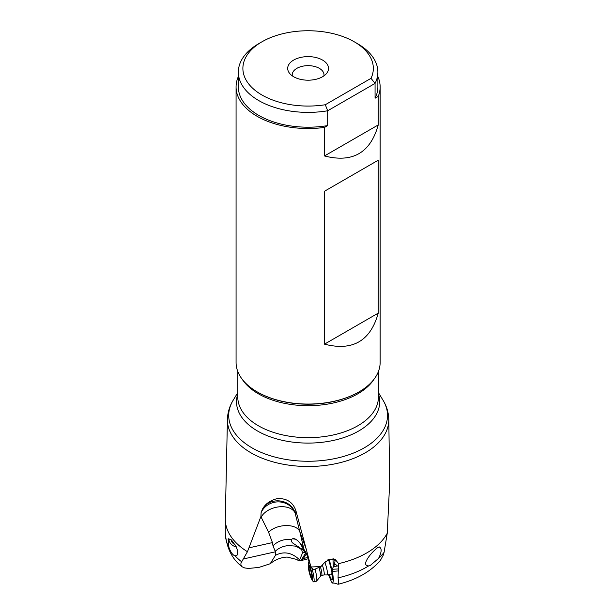 <?xml version="1.0" encoding="UTF-8"?>
<svg xmlns="http://www.w3.org/2000/svg" width="615" height="615" viewBox="0 0 615 615"><rect width="100%" height="100%" fill="white"/><g stroke="black" fill="none" stroke-linecap="round" stroke-linejoin="round"><path stroke-width="0.92" d="M248.937 547.85L260.921 516.485L261.106 512.687L262.244 509.558C269.17 496.351 290.941 498.634 295.115 513.01L296.038 511.211L306.185 549.01L299.828 531.76L303.787 548.703L305.186 552.485L302.841 549.795L292.379 542.791L291.472 541.361L291.579 539.632C284.307 538.778 278.111 540.823 272.983 545.774L272.437 542.599L248.937 547.85L247.445 551.716A82.81 47.809 180 0 1 225.305 519.175A82.81 47.809 180 0 1 225.305 518.591L227.427 419.345A80.68 46.586 180 0 0 251.058 452.863A80.68 46.586 180 0 0 339.442 462.849A80.68 46.586 180 0 0 388.788 419.345L389.695 482.429L387.25 533.236A82.81 47.809 180 0 1 338.588 563.632L338.611 568.906L332.231 569.298L333.476 579.837L332.776 583.174L331.554 582.067L328.495 574.648M332.308 571.22L329.163 559.266M328.625 559.466L331.769 571.089L332.6 577.831L332.285 579.914L331.608 579.899L329.025 574.518M332.953 558.727L333.361 566.815L337.366 565.946L334.629 563.601L333.776 566.392M332.231 569.298L333.361 566.815M307.792 557.459L303.349 558.543L301.158 560.603L308.2 558.766M270.216 563.747L272.399 562.095C276.981 558.943 281.924 557.275 287.228 557.09L296.853 559.481L298.967 561.026L299.666 559.904C291.894 552.485 283.822 550.963 275.443 555.337L270.216 563.747L258.846 567.437L248.483 568.437L244.632 567.929L242.11 566.784L240.88 565.154L240.965 563.048L247.445 551.716M305.77 552.839L301.089 560.388L298.967 561.026M305.117 552.401L302.526 552.916L299.666 559.904M275.443 555.337L275.213 551.278C278.91 547.88 283.369 545.989 288.589 545.59L294.162 546.02C295.7 545.989 298.214 547.227 301.696 549.733L302.526 552.916M332.776 583.174C333.561 582.874 335.175 583.197 337.604 584.127L338.165 584.25C356.054 579.899 370.076 572.027 380.247 560.649L383.376 554.922L384.091 552.301L387.25 533.236M378.54 558.428L369.938 565.723L368.639 565.915C365.325 565.692 364.718 563.709 366.817 559.942C369.4 554.692 378.533 545.72 379.586 547.089C381.938 548.611 381.592 552.385 378.54 558.428A82.81 47.809 0 0 0 384.091 552.301M338.165 584.25L338.757 582.159L338.042 577.862L338.288 570.912L332.354 571.481M338.611 568.906L338.288 570.912M379.025 547.166L379.586 547.089M338.296 566.161L337.366 565.946M334.629 563.601L335.098 560.665L333.276 558.758M321.115 566.392A82.81 47.809 180 0 1 311.167 566.953L313.181 569.798L313.965 569.644L321.115 566.392L324.074 563.094L329.071 559.296L334.998 559.143L338.588 563.632M311.167 566.953L308.799 560.942C307.808 556.537 304.471 548.542 305.532 552.9L306.047 552.77M305.409 551.732L305.532 552.9L305.186 552.485M303.349 558.543L306.454 553.715M306.332 553.746L306.27 553.269M302.203 549.495L301.696 549.733L302.203 549.495M304.533 551.678L303.787 548.703A18.15 15.006 -14.1 0 0 300.497 543.868C303.034 548.465 303.818 550.44 302.841 549.795L303.103 549.572M300.497 543.868L298.521 541.369C295.108 538.386 292.794 537.802 291.579 539.632M272.437 542.599L268.601 532.29L261.167 517.177A16.251 10.493 -11.8 0 1 260.983 516.677L260.921 516.485M261.167 517.177A18.15 11.47 -14.1 0 1 278.603 506.883A18.15 11.47 -14.1 0 1 295.115 513.01L299.828 531.76C296.63 523.25 276.788 523.588 268.601 532.29M295.738 539.224A6.127 0.984 3 0 1 292.832 538.763M275.213 551.278L272.983 545.774M228.911 547.242L228.111 538.832L231.532 540.062L236.16 546.62L237.713 551.094L237.398 554.915L235.184 555.937C232.793 555.122 230.748 552.362 229.049 547.681L228.911 547.242A82.81 47.809 0 0 1 225.305 533.29C226.574 547.95 232.086 559.043 241.864 566.584M296.038 511.211C293.293 502.486 287.128 498.273 277.542 498.565C270.277 500.241 265.173 503.9 262.244 509.558M310.79 566.423L306.185 549.01M358.814 392.001A71.394 41.22 0 0 1 358.591 392.132A71.394 41.22 0 0 1 257.624 392.132L257.178 391.878A72.032 41.589 0 0 0 359.045 391.878A72.032 41.589 0 0 0 380.139 362.466L380.139 86.93A72.032 41.589 180 0 1 378.248 96.394L375.065 98.231A69.764 40.275 0 0 0 377.871 86.93L377.871 72.109A69.764 40.275 0 0 0 357.438 43.634L354.232 41.782A65.221 37.653 180 0 1 371.022 78.336L325.304 104.735L327.68 110.769L375.065 83.409L375.065 98.231M325.304 104.735A65.221 37.653 180 0 1 251.704 87.315A65.221 37.653 180 0 1 261.99 41.782L258.777 43.634A69.764 40.275 0 0 0 238.351 72.109L238.351 86.93A69.764 40.275 0 0 0 327.68 125.591L324.497 127.428A72.032 41.589 180 0 1 257.178 116.335A72.032 41.589 180 0 1 236.075 86.93L236.075 362.466A72.032 41.589 0 0 0 257.178 391.878L257.624 392.132M236.075 86.93A72.032 41.589 180 0 1 238.351 76.575M377.871 76.575A72.032 41.589 180 0 1 380.139 86.93M327.68 125.591L327.68 110.769A69.764 40.275 0 0 1 238.351 72.109M324.497 127.428L324.497 155.949L378.248 124.922L378.248 96.394M377.871 72.109A69.764 40.275 0 0 1 375.065 83.409L371.022 78.336M261.99 41.782L261.99 41.782A65.221 37.653 180 0 1 354.232 41.782M322.544 60.07A20.418 11.785 0 0 0 296.53 58.694A20.418 11.785 0 0 0 289.473 73.216A20.418 11.785 0 0 0 293.67 76.744A20.418 11.785 0 0 0 326.75 73.216A20.418 11.785 0 0 0 322.544 60.07M323.882 75.891A15.882 9.171 0 0 0 323.99 74.822A15.882 9.171 0 0 0 319.339 68.342A15.882 9.171 0 0 0 302.034 66.351A15.882 9.171 0 0 0 292.225 74.822A15.882 9.171 0 0 0 292.34 75.891M293.086 538.709A5.673 0.907 -177 0 0 295.531 539.124M378.248 124.922C370.476 152.828 352.556 163.175 324.497 155.949M324.497 344.154L324.497 191.242L378.248 160.208L378.248 313.12C370.476 341.033 352.556 351.373 324.497 344.154L378.248 313.12M378.248 160.208L324.497 191.242M231.094 539.647A5.673 4.789 -151.3 0 0 234.976 544.49M236.268 546.843A7.941 6.704 28.7 0 1 231.04 544.052A7.941 6.704 28.7 0 1 228.911 538.348M332.285 579.914L331.823 571.35M329.74 562.802L328.518 560.219L328.064 559.95L327.787 560.811M331.008 574.033L331.777 574.602M324.651 562.318A6.803 1.022 76.3 0 1 326.419 567.253A6.803 1.022 76.3 0 1 327.257 574.948A6.803 1.022 76.3 0 1 327.218 574.948L323.997 574.925A6.012 0.899 76.3 0 0 324.013 574.917A6.012 0.899 76.3 0 0 323.282 568.122A6.012 0.899 76.3 0 0 322.375 565.231M315.157 569.536A10.324 1.545 76.3 0 1 316.517 581.16M311.751 567.783A10.324 1.545 76.3 0 1 312.443 570.197A10.324 1.545 76.3 0 1 313.704 581.867A10.324 1.545 76.3 0 1 312.858 581.106L311.597 579.084A7.826 1.176 76.3 0 1 309.491 573.295A7.826 1.176 76.3 0 1 308.23 565.246A7.826 1.176 76.3 0 1 311.282 570.805A7.826 1.176 76.3 0 1 312.558 578.015A7.826 1.176 76.3 0 1 311.597 579.084M308.23 565.246L308.415 562.871A10.324 1.545 76.3 0 1 308.815 561.81A10.324 1.545 76.3 0 1 309.091 561.879M309.899 567.737L308.776 565.838L309.353 571.297L310.836 576.486L312.005 578.261L311.705 573.626L310.045 567.699M275.558 551.77L243.517 558.935M338.042 577.862A82.81 47.809 0 0 0 368.639 565.915M235.184 555.937A82.81 47.809 0 0 0 241.603 561.772M227.427 419.345C227.635 412.573 229.533 406.231 233.139 400.304A79.412 45.848 0 0 0 251.958 447.835A79.412 45.848 180 0 0 350.335 454.247A79.412 45.848 180 0 0 383.076 400.304L378.44 392.631M237.782 393.984A71.601 41.343 0 0 0 257.477 430.984A71.601 41.343 0 0 0 341.632 438.28A71.601 41.343 0 0 0 378.44 393.984M237.782 371.452L237.782 397.052A70.325 40.605 0 0 0 258.377 425.765A70.325 40.605 0 0 0 335.021 434.567A70.325 40.605 0 0 0 378.44 397.052L378.44 371.452M242.172 379.201A70.325 40.605 0 0 0 258.377 393.8A70.325 40.605 0 0 0 374.051 379.201M295.115 513.01A18.15 16.766 -6 0 0 272.122 502.855A18.15 16.766 -6 0 0 261.106 512.687M328.556 560.265A9.071 8.902 35.8 0 0 327.964 560.034L327.926 559.773M320.415 566.922A6.012 0.899 76.3 0 1 320.938 568.698A6.012 0.899 -103.7 0 1 321.668 575.494L324.013 574.917M319.093 567.776A6.727 1.007 76.3 0 1 319.431 568.967A6.727 1.007 -103.7 0 1 320.392 576.447L321.668 575.494M311.82 574.11L310.198 574.51M310.829 570.935L309.353 571.297M225.305 519.175L225.305 533.29M237.782 392.631L233.139 400.304M388.788 419.345C388.588 412.573 386.681 406.231 383.076 400.304M358.591 392.132L359.045 391.878M325.589 561.341L328.756 560.573M327.257 574.948L331.977 573.795M316.525 581.152L320.384 576.447M313.704 581.867L316.418 581.206M311.713 575.963L310.967 576.14M310.414 568.721L309.014 569.067"/></g></svg>
